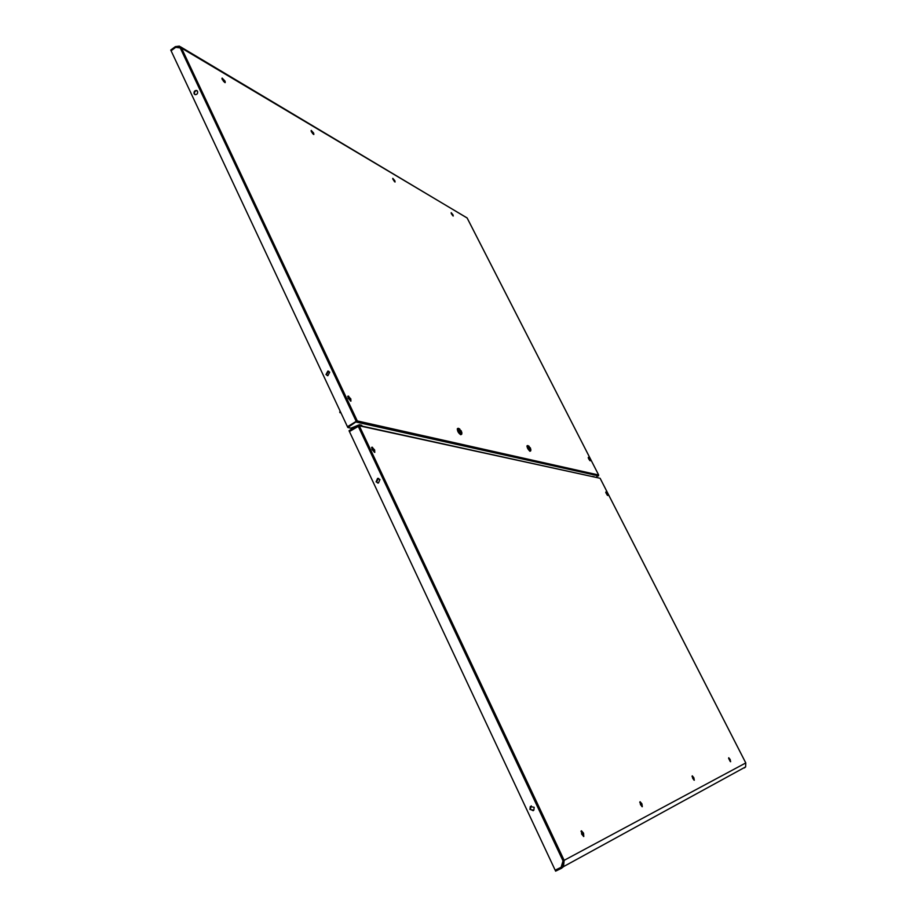 <?xml version="1.0" encoding="UTF-8"?>
<svg xmlns="http://www.w3.org/2000/svg" width="917" height="917" viewBox="0 0 917 917"><rect width="100%" height="100%" fill="white"/><g stroke="black" fill="none" stroke-linecap="round" stroke-linejoin="round"><path stroke-width="1.38" d="M348.643 396.201L350.959 401.119M589.883 459.211L590.216 460.781L588.668 458.901L588.336 457.331L589.883 459.211M589.791 460.529L588.256 457.87M452.792 215.759L451.175 213.237M221.925 78.598L224.78 82.53M311.081 130.936L313.419 134.352M394.631 181.795L392.728 178.895M347.703 396.522L350.581 401.073M348.151 398.242L350.902 401.13L350.833 398.918L348.082 396.041L348.151 398.242M394.849 180.706L395.067 182.002L392.797 178.345L394.849 180.706M311.39 131.784L313.843 134.49L313.671 133.114L311.218 130.409L311.39 131.784M452.975 214.796L453.239 216.022L451.451 213.902L451.198 212.675L452.975 214.796M222.235 79.515L225.181 82.633L225.078 81.177L222.132 78.06L222.235 79.515M180.615 48.142L179.044 46.893L175.686 47.294L171.055 50.722L170.745 50.057L175.365 46.629L175.72 47.317M313.293 133.916L312.479 133.446M224.654 82.071L223.461 81.372M180.454 46.778L467.131 218.005M361.367 425.969L361.791 425.316L359.475 424.731L350.936 428.17L347.83 427.517L357.309 420.937L347.44 426.692L171.078 50.756L175.743 47.306L181.509 48.085L179.365 46.114L175.365 46.629M598.675 475.052L596.233 477.241M598.572 475.9L356.53 422.141L356.163 421.373L347.474 426.749L347.83 427.517M593.425 476.622L594.159 476.783M360.312 425.74L361.138 425.087M592.554 476.439L594.216 476.794M357.309 420.937L598.652 475.006L467.085 217.914L181.509 48.085L357.309 420.937L356.598 421.373M195.057 94.657L194.576 94.05C194.221 91.86 195.034 90.749 197.04 90.703L197.533 91.322C197.9 93.5 197.086 94.623 195.08 94.669L194.117 93.798C193.762 91.608 194.576 90.485 196.582 90.451M328.687 371.179L326.418 374.675L327.449 375.683M325.993 374.56L327.862 375.695L329.719 372.187L327.873 371.053L325.993 374.56M527.986 445.616L528.112 447.954L530.851 450.476M530.656 450.671L527.894 445.616L530.462 448.035L530.462 450.293M530.507 449.571L528.765 446.086M529.292 447.679L529.006 446.143M529.877 448.298L530.049 447.691M530.76 449.628L530.118 448.356M372.027 449.502L371.958 447.164L374.652 449.995L374.721 452.333L372.027 449.502M374.4 452.287L371.557 447.656M641.923 806.593L639.768 802.18M692.048 776.344L693.894 780.046M728.602 758.29L730.219 761.477M583.464 836.442L582.788 833.553L580.988 831.249M605.77 492.521L607.318 495.226M607.386 493.839L605.862 491.993L607.73 495.478L607.386 493.839M640.456 804.587L640.089 801.699L641.934 803.842L642.29 806.731L640.456 804.587M693.848 777.754L692.266 775.839L692.702 778.327L694.284 780.241L693.848 777.754M581.665 834.126L581.435 830.779L583.556 833.175L583.785 836.522L581.665 834.126M730.161 759.505L728.74 757.751L730.631 761.729L730.161 759.505M561.456 867.173L555.209 870.244L555.622 871.15L561.536 868.261L561.112 867.367L562.751 866.003L563.37 860.788M555.209 870.244L556.481 869.557M561.548 866.783L562.58 866.221M561.536 868.261L563.496 866.634L564.15 860.329L563.027 860.903L561.135 867.276L555.175 870.187L349.423 431.552L359.292 425.797L357.745 425.362L358.1 426.13L349.4 431.506L349.033 430.738L357.745 425.362M358.856 425.419L600.108 478.273L359.292 425.797L564.15 860.329L745.773 762.944L745.613 766.899L744.398 767.93M563.336 860.742L561.135 867.276M533.178 810.72L530.267 809.298L531.275 805.883M378.561 478.365L376.486 481.906L377.873 483.087M376.085 481.849L377.598 478.365L379.936 479.545L378.446 483.018L376.085 481.849M534.175 807.304L530.29 806.536L529.946 809.436L533.843 810.192L534.175 807.304M745.773 762.944L600.131 478.33M341.021 413.005L339.68 412.02L340.367 411.595M340.035 412.776L340.711 412.352M374.824 452.31L372.462 447.301M458.603 428.377L458.534 430.944L461.331 434.257L461.847 433.707M461.526 434.039L459.417 428.881L458.466 428.354L461.411 431.093L461.285 433.558M461.331 432.79L459.417 428.881M459.967 430.726L459.726 428.961M460.426 430.394L460.919 430.703L460.128 431.047M460.655 431.403L460.919 430.703M461.641 432.87L460.942 431.437M348.678 397.244L350.466 401.027M180.397 48.269L356.186 421.293M360.954 425.247L361.287 425.947M527.63 445.57L527.539 445.559C527.298 447.267 528.238 449.078 530.381 451.004L530.725 450.832M527.367 445.662L527.16 445.788C526.908 447.496 527.86 449.307 530.003 451.233L530.301 451.141M526.908 446.201L529.717 451.141M358.169 426.153L563.027 860.903M374.342 452.264L372.474 448.31M458.133 428.308L458.042 428.308C457.594 430.211 458.66 432.239 461.205 434.417L461.675 434.2M457.789 428.457L457.617 428.56C457.17 430.463 458.236 432.503 460.781 434.669L461.217 434.532M457.274 429.099L460.472 434.578M179.984 47.443L179.044 46.893M467.131 217.959L598.675 475.029M526.988 445.88L529.923 451.256L530.886 449.307M563.496 866.634L745.613 766.899M600.131 478.296L745.785 762.944M457.377 428.697C457.285 431.059 458.385 433.065 460.701 434.692L461.778 434.05L461.836 432.377"/></g></svg>
